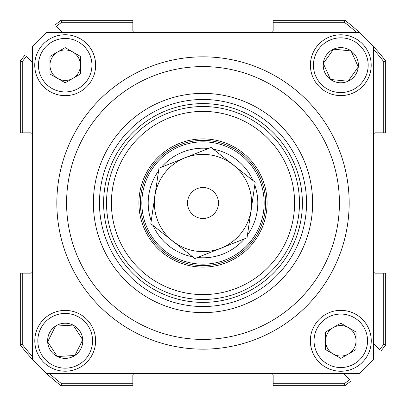 <?xml version="1.0" encoding="UTF-8"?>
<svg xmlns="http://www.w3.org/2000/svg" width="406" height="406" viewBox="0 0 406 406"><rect width="100%" height="100%" fill="white"/><g stroke="black" fill="none" stroke-linecap="round" stroke-linejoin="round"><path stroke-width="0.61" d="M200.752 218.332A15.494 15.494 0 0 0 218.332 205.248A15.494 15.494 0 0 0 205.248 187.668A15.494 15.494 0 0 0 187.668 200.752A15.494 15.494 0 0 0 200.752 218.332M220.945 248.188A48.624 48.624 0 0 1 172.839 241.139L150.819 223.721L158.964 168.17L211.145 147.449L255.181 182.279L247.036 237.83L194.855 258.551L172.839 241.139A48.624 48.624 0 0 1 185.055 157.812A48.624 48.624 0 0 1 251.106 210.054A48.624 48.624 0 0 1 220.945 248.188M339.416 203A136.416 136.416 0 0 0 203 66.584A136.416 136.416 0 0 0 66.584 203A136.416 136.416 0 0 0 203 339.416A136.416 136.416 0 0 0 339.416 203M56.84 203A146.16 146.16 0 0 1 203 56.84A146.16 146.16 0 0 1 349.16 203A146.16 146.16 0 0 1 203 349.16A146.16 146.16 0 0 1 56.84 203M93.38 203A109.62 109.62 0 0 0 203 312.62A109.62 109.62 0 0 0 312.62 203A109.62 109.62 0 0 0 203 93.38A109.62 109.62 0 0 0 93.38 203M20.3 345.044L22.249 344.374L20.3 345.044A231.42 231.42 0 0 0 32.48 359.457L32.48 46.543A231.42 231.42 0 0 1 46.543 32.48L359.457 32.48A231.42 231.42 0 0 1 373.52 46.543L373.52 359.457A231.42 231.42 0 0 1 359.457 373.52L46.543 373.52A231.42 231.42 0 0 1 20.3 345.044L20.3 273.157L30.531 273.157A1.949 1.949 0 0 0 32.48 271.208M299.948 181.101A99.394 99.394 0 0 1 224.899 299.948A99.394 99.394 0 0 1 106.052 224.899A99.394 99.394 0 0 1 181.101 106.052A99.394 99.394 0 0 1 299.948 181.101M297.101 181.746A96.471 96.471 0 0 1 224.254 297.101A96.471 96.471 0 0 1 108.899 224.254A96.471 96.471 0 0 1 181.746 108.899A96.471 96.471 0 0 1 297.101 181.746M113.655 223.183A91.599 91.599 0 0 1 182.817 113.655A91.599 91.599 0 0 1 292.345 182.817A91.599 91.599 0 0 1 223.183 292.345A91.599 91.599 0 0 1 113.655 223.183M143.343 216.474A61.159 61.159 0 0 1 189.526 143.343A61.159 61.159 0 0 1 262.657 189.526A61.159 61.159 0 0 1 216.474 262.657A61.159 61.159 0 0 1 143.343 216.474M141.917 216.799A62.62 62.62 0 0 1 189.201 141.917A62.62 62.62 0 0 1 264.083 189.201A62.62 62.62 0 0 1 216.799 264.083A62.62 62.62 0 0 1 141.917 216.799M265.509 188.881A64.082 64.082 0 0 1 217.119 265.509A64.082 64.082 0 0 1 140.491 217.119A64.082 64.082 0 0 1 188.881 140.491A64.082 64.082 0 0 1 265.509 188.881M235.576 166.775A48.72 48.72 0 0 0 230.745 162.953M187.917 156.675A48.72 48.72 0 0 0 182.192 158.949M155.341 192.901A48.72 48.72 0 0 0 154.442 198.996M170.424 239.225A48.72 48.72 0 0 0 175.255 243.047A48.72 48.72 0 0 1 170.424 239.225A48.72 48.72 0 0 0 175.255 243.047A48.72 48.72 0 0 1 170.424 239.225A48.72 48.72 0 0 0 175.255 243.047A48.72 48.72 0 0 1 170.424 239.225M218.083 249.325A48.72 48.72 0 0 0 223.807 247.051A48.72 48.72 0 0 1 218.083 249.325A48.72 48.72 0 0 0 223.807 247.051A48.72 48.72 0 0 1 218.083 249.325A48.72 48.72 0 0 0 223.807 247.051A48.72 48.72 0 0 1 218.083 249.325M250.659 213.099A48.72 48.72 0 0 0 251.558 207.004A48.72 48.72 0 0 1 250.659 213.099A48.72 48.72 0 0 0 251.558 207.004A48.72 48.72 0 0 1 250.659 213.099A48.72 48.72 0 0 0 251.558 207.004A48.72 48.72 0 0 1 250.659 213.099M343.542 37.976A27.359 27.359 0 0 0 313.579 62.458A27.359 27.359 0 0 0 338.061 92.421A27.359 27.359 0 0 0 368.024 67.939A27.359 27.359 0 0 0 343.542 37.976M337.756 95.446A30.399 30.399 0 0 1 310.554 62.154A30.399 30.399 0 0 1 343.846 34.952A30.399 30.399 0 0 1 371.048 68.244A30.399 30.399 0 0 1 337.756 95.446M342.562 47.705A17.58 17.58 0 0 0 330.53 79.469A17.58 17.58 0 0 0 358.295 66.96A17.58 17.58 0 0 0 342.562 47.705M342.324 50.05L333.58 49.172L323.308 63.437L330.53 79.469L348.023 81.225L358.295 66.96L351.073 50.933L342.324 50.05M358.036 66.386L351.073 50.933L333.58 49.172L323.308 63.437M323.567 64.016L330.53 79.469L348.023 81.225L357.925 67.472M63.585 313.488A27.359 27.359 0 0 0 37.885 342.415A27.359 27.359 0 0 0 66.812 368.115A27.359 27.359 0 0 0 92.512 339.188A27.359 27.359 0 0 0 63.585 313.488M66.99 371.15A30.399 30.399 0 0 1 34.85 342.593A30.399 30.399 0 0 1 63.407 310.453A30.399 30.399 0 0 1 95.547 339.01A30.399 30.399 0 0 1 66.99 371.15M64.163 323.252A17.58 17.58 0 0 0 57.322 356.519A17.58 17.58 0 0 0 82.748 339.766A17.58 17.58 0 0 0 64.163 323.252M64.3 325.602L55.526 326.119L47.649 341.837L57.322 356.519L74.871 355.483L82.748 339.766L73.075 325.084L64.3 325.602M82.403 339.238L73.075 325.084L55.526 326.119L47.649 341.837M47.994 342.365L57.322 356.519L74.871 355.483L82.464 340.329M22.249 61.626L22.249 132.843L20.3 132.843L20.3 60.956L22.249 61.626A229.471 229.471 0 0 1 26.37 56.515L32.48 62.625M22.249 132.843L30.531 132.843A1.949 1.949 0 0 1 32.48 134.792M132.843 383.751L132.843 385.7L60.956 385.7L61.626 383.751L132.843 383.751L132.843 375.469A1.949 1.949 0 0 1 134.792 373.52M271.208 373.52A1.949 1.949 0 0 1 273.157 375.469L273.157 383.751L344.374 383.751L345.044 385.7L273.157 385.7L273.157 383.751M343.374 373.52L349.485 379.63A229.471 229.471 0 0 1 344.374 383.751L345.044 385.7A231.42 231.42 0 0 0 350.87 381.016A231.42 231.42 0 0 1 345.044 385.7M385.7 345.044A231.42 231.42 0 0 1 381.016 350.87A231.42 231.42 0 0 0 385.7 345.044L383.751 344.374L383.751 273.157L385.7 273.157L385.7 345.044L383.751 344.374A229.471 229.471 0 0 1 379.63 349.485L373.52 343.374M383.751 273.157L375.469 273.157A1.949 1.949 0 0 1 373.52 271.208M373.52 134.792A1.949 1.949 0 0 1 375.469 132.843L383.751 132.843L383.751 61.626L385.7 60.956L385.7 132.843L383.751 132.843M273.157 22.249L273.157 20.3L345.044 20.3L344.374 22.249L273.157 22.249L273.157 30.531A1.949 1.949 0 0 1 271.208 32.48M134.792 32.48A1.949 1.949 0 0 1 132.843 30.531L132.843 22.249L61.626 22.249L60.956 20.3L132.843 20.3L132.843 22.249M62.625 32.48L56.515 26.37A229.471 229.471 0 0 1 61.626 22.249L60.956 20.3A231.42 231.42 0 0 0 55.13 24.984A231.42 231.42 0 0 1 60.956 20.3M356.559 32.48A229.471 229.471 0 0 0 344.374 22.249L345.044 20.3A231.42 231.42 0 0 1 359.457 32.48A231.42 231.42 0 0 0 345.044 20.3M60.956 385.7A231.42 231.42 0 0 1 46.543 373.52A231.42 231.42 0 0 0 60.956 385.7M373.52 49.441A229.471 229.471 0 0 1 383.751 61.626L385.7 60.956A231.42 231.42 0 0 0 373.52 46.543A231.42 231.42 0 0 1 385.7 60.956M20.3 60.956A231.42 231.42 0 0 1 24.984 55.13A231.42 231.42 0 0 0 20.3 60.956M72.816 78.388A15.23 15.23 0 0 0 72.816 52.009A15.23 15.23 0 0 0 49.968 65.199A15.23 15.23 0 0 0 72.816 78.388M95.649 65.199A30.45 30.45 0 0 0 65.199 34.749A30.45 30.45 0 0 0 34.749 65.199A30.45 30.45 0 0 0 65.199 95.649A30.45 30.45 0 0 0 95.649 65.199M91.944 65.199A26.745 26.745 0 0 0 65.199 38.453A26.745 26.745 0 0 0 38.453 65.199A26.745 26.745 0 0 0 65.199 91.944A26.745 26.745 0 0 0 91.944 65.199M65.199 47.614L80.429 56.404L80.429 73.993L65.199 82.783L49.968 73.993L49.968 56.404L65.199 47.614M348.414 353.991A15.23 15.23 0 0 0 348.414 327.612A15.23 15.23 0 0 0 325.571 340.801A15.23 15.23 0 0 0 348.414 353.991M371.251 340.801A30.45 30.45 0 0 0 340.801 310.351A30.45 30.45 0 0 0 310.351 340.801A30.45 30.45 0 0 0 340.801 371.251A30.45 30.45 0 0 0 371.251 340.801M367.547 340.801A26.745 26.745 0 0 0 340.801 314.056A26.745 26.745 0 0 0 314.056 340.801A26.745 26.745 0 0 0 340.801 367.547A26.745 26.745 0 0 0 367.547 340.801M340.801 323.217L356.032 332.007L356.032 349.596L340.801 358.386L325.571 349.596L325.571 332.007L340.801 323.217M102.013 225.812A103.53 103.53 0 0 1 180.188 102.013A103.53 103.53 0 0 1 303.987 180.188A103.53 103.53 0 0 0 180.188 102.013A103.53 103.53 0 0 0 102.013 225.812A103.53 103.53 0 0 0 225.812 303.987A103.53 103.53 0 0 0 303.987 180.188M151.225 220.976A54.81 54.81 0 0 1 158.563 170.916M161.542 167.15A54.81 54.81 0 0 1 208.567 148.474M213.317 149.169A54.81 54.81 0 0 1 253.004 180.558M254.775 185.024A54.81 54.81 0 0 1 247.437 235.084M244.458 238.85A54.81 54.81 0 0 1 197.433 257.526M192.683 256.831A54.81 54.81 0 0 1 152.996 225.442M22.249 273.157L22.249 344.374A229.471 229.471 0 0 0 32.48 356.559M49.441 373.52A229.471 229.471 0 0 0 61.626 383.751"/></g></svg>
